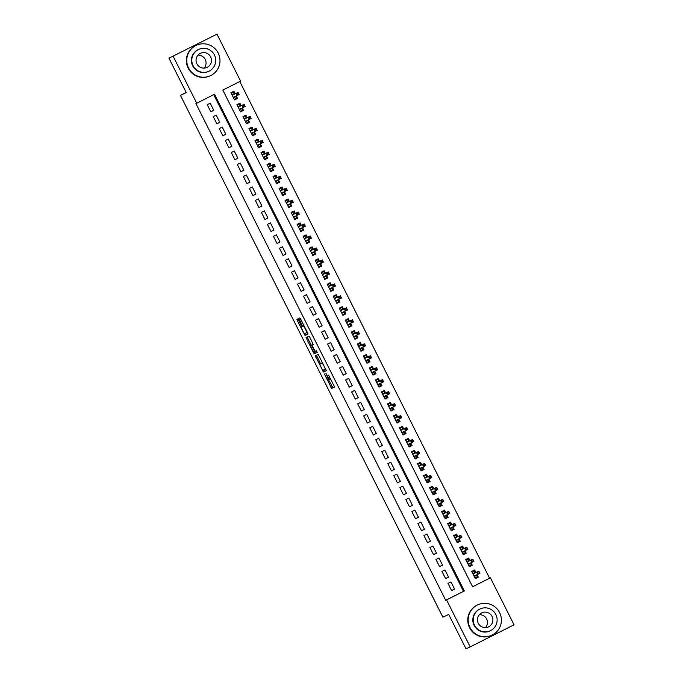 <?xml version="1.0" encoding="UTF-8"?>
<svg xmlns="http://www.w3.org/2000/svg" width="683" height="683" viewBox="0 0 683 683"><rect width="100%" height="100%" fill="white"/><g stroke="black" fill="none" stroke-linecap="round" stroke-linejoin="round"><path stroke-width="1.02" d="M324.357 373.985L331.682 388.439L334.627 387.048L328.506 375.035A4.209 0.581 -116.7 0 1 329.872 379.039L329.624 379.159A4.209 0.581 -116.7 0 1 327.217 375.65L325.876 373.26L326.986 375.752A4.209 0.581 -116.7 0 1 328.352 379.757L328.105 379.876A4.209 0.581 -116.7 0 1 325.697 376.367L324.357 373.985M298.488 320.011L297.737 318.91L296.909 319.303L297.336 320.549L305.062 335.515L308.007 334.124L307.581 332.869L300.605 319.012L299.854 317.911L298.855 318.38L302.27 325.569L303.021 326.662L303.517 326.431A3.517 0.487 -116.7 0 1 305.532 329.36A3.517 0.487 -116.7 0 1 306.684 332.715L304.738 333.628A3.517 0.487 -116.7 0 1 302.723 330.7A3.517 0.487 -116.7 0 1 301.579 327.345L301.476 325.945L298.488 320.011M306.676 332.715A3.517 0.487 -116.7 0 0 306.684 332.715L307.333 332.382L306.684 332.715M328.352 379.765A4.209 0.581 -116.7 0 0 328.352 379.757L329.539 379.167A4.209 0.581 -116.7 0 0 329.548 379.159L328.352 379.757M329.872 379.039L330.615 378.672L329.872 379.039M470.186 646.886L466.028 648.85L448.722 614.444L442.891 617.193L180.432 95.364L186.263 92.606L168.957 58.2L216.972 34.15L240.604 81.123L222.82 90.079L472.636 586.774L490.411 577.827L514.043 624.8L470.186 646.886L446.562 599.905L464.338 590.957L214.53 94.254L196.747 103.21L173.123 56.237M196.747 103.21L195.919 103.603L445.726 600.297L446.562 599.905M315.29 355.834L323.443 372.047L326.389 370.656L318.227 354.451L315.29 355.834M313.497 352.684L306.095 337.573L309.04 336.181L309.8 337.274L313.207 344.463L312.011 345.026L312.438 346.281L315.179 351.31L316.417 350.721L317.245 352.368L314.257 353.777L313.497 352.684L314.684 352.087L314.462 351.643M236.267 95.962L237.496 98.412L234.5 99.829M235.157 93.759L233.885 91.232L230.922 92.726L234.534 99.906L237.496 98.412M242.286 107.931L243.515 110.381L240.518 111.799M241.176 105.728L239.904 103.201L236.941 104.695L240.553 111.875L243.515 110.381M248.305 119.901L249.534 122.351L246.537 123.768M247.195 117.698L245.923 115.171L242.96 116.665L246.572 123.845L249.534 122.351M254.324 131.87L255.553 134.32L252.556 135.738M253.214 129.659L251.942 127.14L248.979 128.635L252.59 135.815L255.553 134.32M260.343 143.84L261.572 146.29L258.575 147.707M259.233 141.629L257.961 139.11L254.998 140.596L258.609 147.784L261.572 146.29M266.361 155.809L267.591 158.26L264.594 159.677M265.252 153.598L263.979 151.08L261.017 152.565L264.628 159.745L267.591 158.26M272.38 167.779L273.618 170.229L270.613 171.646M271.271 165.568L270.007 163.041L267.036 164.535L270.647 171.715L273.618 170.229M278.399 179.749L279.637 182.19L276.632 183.607M277.289 177.537L276.026 175.01L273.063 176.504L276.675 183.684L279.637 182.19M284.418 191.718L285.656 194.16L282.651 195.577M283.308 189.507L282.045 186.98L279.082 188.474L282.694 195.654L285.656 194.16M290.446 203.679L291.675 206.129L288.67 207.547M289.327 201.476L288.064 198.949L285.101 200.443L288.713 207.623L291.675 206.129M296.465 215.649L297.694 218.099L294.689 219.516M295.355 213.446L294.083 210.919L291.12 212.413L294.732 219.593L297.694 218.099M302.484 227.618L303.713 230.069L300.708 231.486M301.374 225.416L300.102 222.889L297.139 224.383L300.751 231.563L303.713 230.069M308.503 239.588L309.732 242.038L306.735 243.455M307.393 237.377L306.121 234.858L303.158 236.352L306.769 243.532L309.732 242.038M314.522 251.557L315.751 254.008L312.754 255.425M313.412 249.346L312.14 246.828L309.177 248.313L312.788 255.502L315.751 254.008M320.54 263.527L321.77 265.977L318.773 267.394M319.431 261.316L318.158 258.797L315.196 260.283L318.807 267.463L321.77 265.977M326.559 275.497L327.789 277.947L324.792 279.364M325.45 273.285L324.177 270.758L321.215 272.252L324.826 279.432L327.789 277.947M332.578 287.466L333.808 289.908L330.811 291.325M331.468 285.255L330.196 282.728L327.234 284.222L330.845 291.402L333.808 289.908M338.597 299.436L339.827 301.877L336.83 303.295M337.487 297.225L336.215 294.697L333.253 296.191L336.864 303.372L339.827 301.877M344.616 311.397L345.846 313.847L342.849 315.264M343.506 309.194L342.234 306.667L339.272 308.161L342.883 315.341L345.846 313.847M350.635 323.366L351.873 325.817L348.868 327.234M349.525 321.164L348.262 318.637L345.291 320.131L348.902 327.311L351.873 325.817M356.654 335.336L357.892 337.786L354.887 339.203M355.544 333.133L354.281 330.606L351.318 332.1L354.929 339.28L357.892 337.786M362.673 347.305L363.911 349.756L360.906 351.173M361.563 345.094L360.3 342.576L357.337 344.07L360.948 351.25L363.911 349.756M368.7 359.275L369.93 361.725L366.925 363.143M367.582 357.064L366.319 354.545L363.356 356.031L366.967 363.219L369.93 361.725M374.719 371.245L375.949 373.695L372.944 375.112M373.61 369.033L372.337 366.515L369.375 368L372.986 375.18L375.949 373.695M380.738 383.214L381.968 385.664L378.963 387.082M379.628 381.003L378.356 378.476L375.394 379.97L379.005 387.15L381.968 385.664M386.757 395.184L387.987 397.626L384.99 399.043M385.647 392.973L384.375 390.445L381.413 391.94L385.024 399.12L387.987 397.626M392.776 407.153L394.006 409.595L391.009 411.012M391.666 404.942L390.394 402.415L387.432 403.909L391.043 411.089L394.006 409.595M398.795 419.114L400.025 421.565L397.028 422.982M397.685 416.912L396.413 414.385L393.451 415.879L397.062 423.059L400.025 421.565M404.814 431.084L406.044 433.534L403.047 434.951M403.704 428.881L402.432 426.354L399.47 427.848L403.081 435.028L406.044 433.534M410.833 443.054L412.062 445.504L409.066 446.921M409.723 440.851L408.451 438.324L405.489 439.818L409.1 446.998L412.062 445.504M416.852 455.023L418.081 457.473L415.085 458.891M415.742 452.812L414.47 450.293L411.507 451.787L415.119 458.967L418.081 457.473M422.871 466.993L424.1 469.443L421.104 470.86M421.761 464.781L420.489 462.263L417.526 463.748L421.138 470.937L424.1 469.443M428.89 478.962L430.128 481.413L427.123 482.83M427.78 476.751L426.516 474.233L423.545 475.718L427.157 482.898L430.128 481.413M434.909 490.932L436.147 493.382L433.142 494.799M433.799 488.721L432.535 486.194L429.573 487.688L433.184 494.868L436.147 493.382M440.928 502.901L442.166 505.343L439.16 506.76M439.818 500.69L438.554 498.163L435.592 499.657L439.203 506.837L442.166 505.343M446.955 514.871L448.185 517.313L445.179 518.73M445.837 512.66L444.573 510.133L441.611 511.627L445.222 518.807L448.185 517.313M452.974 526.832L454.204 529.282L451.198 530.7M451.864 524.629L450.592 522.102L447.63 523.596L451.241 530.776L454.204 529.282M458.993 538.802L460.222 541.252L457.217 542.669M457.883 536.599L456.611 534.072L453.649 535.566L457.26 542.746L460.222 541.252M465.012 550.771L466.241 553.221L463.245 554.639M463.902 548.569L462.63 546.041L459.668 547.535L463.279 554.716L466.241 553.221M471.031 562.741L472.26 565.191L469.264 566.608M469.921 560.53L468.649 558.011L465.686 559.505L469.298 566.685L472.26 565.191M448.005 583.41L451.617 590.59L454.579 589.096L450.968 581.916L448.005 583.41M441.978 571.44L445.598 578.621L448.56 577.126L444.949 569.946L441.978 571.44M435.959 559.471L439.57 566.651L442.541 565.157L438.921 557.977L435.959 559.471M429.94 547.501L433.551 554.681L436.514 553.187L432.902 546.007L429.94 547.501M423.921 535.532L427.532 542.712L430.495 541.218L426.884 534.038L423.921 535.532M417.902 523.562L421.513 530.742L424.476 529.248L420.865 522.068L417.902 523.562M411.883 511.593L415.495 518.773L418.457 517.287L414.846 510.099L411.883 511.593M405.864 499.623L409.476 506.803L412.438 505.318L408.827 498.138L405.864 499.623M399.845 487.653L403.457 494.842L406.419 493.348L402.808 486.168L399.845 487.653M393.826 475.692L397.438 482.872L400.4 481.378L396.789 474.198L393.826 475.692M387.807 463.723L391.419 470.903L394.381 469.409L390.77 462.229L387.807 463.723M381.788 451.753L385.4 458.933L388.362 457.439L384.751 450.259L381.788 451.753M375.77 439.784L379.381 446.964L382.343 445.47L378.732 438.29L375.77 439.784M369.751 427.814L373.362 434.994L376.324 433.5L372.713 426.32L369.751 427.814M363.723 415.845L367.343 423.025L370.306 421.531L366.694 414.35L363.723 415.845M357.704 403.875L361.316 411.055L364.287 409.569L360.667 402.381L357.704 403.875M351.685 391.905L355.297 399.085L358.259 397.6L354.648 390.42L351.685 391.905M345.666 379.936L349.278 387.124L352.24 385.63L348.629 378.45L345.666 379.936M339.647 367.975L343.259 375.155L346.221 373.661L342.61 366.481L339.647 367.975M333.628 356.005L337.24 363.185L340.202 361.691L336.591 354.511L333.628 356.005M327.609 344.036L331.221 351.216L334.183 349.722L330.572 342.542L327.609 344.036M321.591 332.066L325.202 339.246L328.164 337.752L324.553 330.572L321.591 332.066M315.572 320.096L319.183 327.277L322.145 325.782L318.534 318.602L315.572 320.096M309.553 308.127L313.164 315.307L316.127 313.813L312.515 306.633L309.553 308.127M303.534 296.157L307.145 303.337L310.108 301.852L306.496 294.663L303.534 296.157M297.515 284.188L301.126 291.368L304.089 289.882L300.477 282.702L297.515 284.188M291.496 272.218L295.107 279.407L298.07 277.913L294.458 270.733L291.496 272.218M285.468 260.257L289.088 267.437L292.051 265.943L288.439 258.763L285.468 260.257M279.449 248.288L283.061 255.468L286.032 253.974L282.412 246.794L279.449 248.288M273.431 236.318L277.042 243.498L280.004 242.004L276.393 234.824L273.431 236.318M267.412 224.348L271.023 231.528L273.985 230.034L270.374 222.854L267.412 224.348M261.393 212.379L265.004 219.559L267.967 218.065L264.355 210.885L261.393 212.379M255.374 200.409L258.985 207.589L261.948 206.095L258.336 198.915L255.374 200.409M249.355 188.44L252.966 195.62L255.929 194.134L252.317 186.946L249.355 188.44M243.336 176.47L246.947 183.65L249.91 182.165L246.298 174.985L243.336 176.47M237.317 164.501L240.928 171.689L243.891 170.195L240.279 163.015L237.317 164.501M231.298 152.54L234.909 159.72L237.872 158.225L234.26 151.045L231.298 152.54M225.279 140.57L228.89 147.75L231.853 146.256L228.242 139.076L225.279 140.57M219.26 128.6L222.871 135.78L225.834 134.286L222.223 127.106L219.26 128.6M213.241 116.631L216.852 123.811L219.815 122.317L216.204 115.137L213.241 116.631M445.726 600.297L463.509 591.35L213.702 94.672M213.796 110.347L210.185 103.167L207.214 104.661L210.834 111.841L213.796 110.347L210.791 111.764M472.627 586.757L489.583 578.219L239.776 81.542M475.94 572.499L474.668 569.981L471.705 571.466L475.317 578.655L478.279 577.161L477.05 574.71M186.194 92.461L180.432 95.364M168.957 58.2L216.972 34.15M489.583 578.219L490.411 577.827M463.509 591.35L464.338 590.957M478.279 577.161L475.283 578.578M454.579 589.096L451.574 590.513M448.56 577.126L445.555 578.544M442.541 565.157L439.536 566.574M436.514 553.187L433.517 554.605M430.495 541.218L427.498 542.635M424.476 529.248L421.479 530.665M418.457 517.287L415.46 518.704M412.438 505.318L409.441 506.735M406.419 493.348L403.422 494.765M400.4 481.378L397.395 482.796M394.381 469.409L391.376 470.826M388.362 457.439L385.357 458.856M382.343 445.47L379.338 446.887M376.324 433.5L373.319 434.917M370.306 421.531L367.3 422.948M364.287 409.569L361.281 410.987M358.259 397.6L355.262 399.017M352.24 385.63L349.244 387.048M346.221 373.661L343.225 375.078M340.202 361.691L337.206 363.108M334.183 349.722L331.187 351.139M328.164 337.752L325.168 339.169M322.145 325.782L319.14 327.2M316.127 313.813L313.121 315.23M310.108 301.852L307.102 303.269M304.089 289.882L301.083 291.299M298.07 277.913L295.065 279.33M292.051 265.943L289.046 267.36M286.032 253.974L283.027 255.391M280.004 242.004L277.008 243.421M273.985 230.034L270.989 231.452M267.967 218.065L264.97 219.482M261.948 206.095L258.951 207.512M255.929 194.134L252.932 195.551M249.91 182.165L246.913 183.582M243.891 170.195L240.886 171.612M237.872 158.225L234.867 159.643M231.853 146.256L228.848 147.673M225.834 134.286L222.829 135.704M219.815 122.317L216.81 123.734M328.549 379.663L332.869 387.842L334.644 386.996M323.648 369.913L324.63 371.45L326.406 370.613M316.451 355.288L320.481 363.621M322.265 369.554L322.794 370.323L325.381 369.102L324.22 366.523A4.209 0.581 -116.7 0 0 321.804 363.006L320.045 363.843A4.209 0.581 -116.7 0 0 320.037 363.843A4.209 0.581 -116.7 0 0 321.411 367.847L322.265 369.554M321.223 363.245L321.804 363.006M311.294 345.35L307.709 338.222L306.53 338.819M307.265 337.018L307.709 338.222M317.262 352.326L314.257 353.777M311.96 345.017L310.774 345.607A3.517 0.487 -116.7 0 0 311.926 348.962A3.517 0.487 -116.7 0 0 313.941 351.899L314.624 351.574L312.216 346.383L311.457 345.291L310.774 345.607L311.96 345.009A3.517 0.487 -116.7 0 0 311.96 345.017L311.457 345.291M314.684 352.087L315.435 353.188M300.076 318.107L304.148 326.047M305.275 333.381L306.249 334.918L308.033 334.072M475.009 578.031L477.297 576.879L476.546 575.385L474.258 576.537M471.996 572.055L474.284 570.903L475.257 572.824M471.97 571.995L474.284 570.903M472.747 573.549L475.044 572.397L472.96 573.968L478.834 571.133L474.89 572.994M478.817 571.748L477.63 572.345L478.237 573.541L479.415 572.952L478.834 571.133L479.918 573.293L474.045 576.128M478.237 573.541L477.784 574.36L476.7 572.209L477.63 572.345M479.415 572.952L479.918 573.293M479.406 614.674A7.769 7.701 -115.3 0 1 485.519 627.617M469.972 627.506A16.751 16.588 64.7 0 0 491.939 635.19A16.751 16.588 64.7 0 0 499.606 612.591A16.751 16.588 64.7 0 0 477.639 604.907A16.751 16.588 64.7 0 0 469.972 627.506M477.639 604.907L477.221 605.104A16.751 16.588 64.7 0 0 469.554 627.703A16.751 16.588 64.7 0 0 491.521 635.386L491.939 635.19M490.317 630.768L489.942 630.955A12.055 11.944 -115.3 0 1 474.122 625.423A12.055 11.944 -115.3 0 1 479.645 609.142L480.021 608.963A12.055 11.944 64.7 0 0 474.506 625.235A12.055 11.944 64.7 0 0 490.317 630.768A12.055 11.944 64.7 0 0 495.841 614.495A12.055 11.944 64.7 0 0 480.021 608.963M492.05 616.408A7.769 7.701 64.7 0 0 481.856 612.839A7.769 7.701 64.7 0 0 478.296 623.331A7.769 7.701 64.7 0 0 488.49 626.892A7.769 7.701 64.7 0 0 492.05 616.408M197.993 55.135A7.769 7.701 -115.3 0 1 204.106 68.087M188.559 67.976A16.751 16.588 64.7 0 0 210.526 75.659A16.751 16.588 64.7 0 0 218.193 53.052A16.751 16.588 64.7 0 0 196.226 45.368A16.751 16.588 64.7 0 0 188.559 67.976M196.226 45.368L195.808 45.565A16.751 16.588 64.7 0 0 188.141 68.172A16.751 16.588 64.7 0 0 210.108 75.856L210.526 75.659M208.904 71.237L208.52 71.416A12.055 11.944 -115.3 0 1 192.708 65.884A12.055 11.944 -115.3 0 1 198.224 49.611L198.608 49.432A12.055 11.944 64.7 0 0 193.093 65.705A12.055 11.944 64.7 0 0 208.904 71.237A12.055 11.944 64.7 0 0 214.428 54.964A12.055 11.944 64.7 0 0 198.608 49.432M210.629 56.868A7.769 7.701 64.7 0 0 200.443 53.308A7.769 7.701 64.7 0 0 196.883 63.792A7.769 7.701 64.7 0 0 207.077 67.361A7.769 7.701 64.7 0 0 210.629 56.868M468.99 566.07L471.279 564.918L470.527 563.415L468.239 564.568M465.977 560.086L468.265 558.933L469.238 560.854M465.951 560.026L468.265 558.933M466.728 561.58L469.016 560.427L466.941 561.998M472.798 559.778L471.611 560.376L472.209 561.58L473.396 560.982L472.815 559.164L473.9 561.324L471.765 562.399L470.681 560.239L472.815 559.164L468.871 561.025M471.611 560.376L470.681 560.239L466.941 562.007M472.209 561.58L471.765 562.399L468.026 564.158M473.396 560.982L473.9 561.324M462.972 554.101L465.26 552.948L464.508 551.446L462.22 552.598M459.958 548.116L462.246 546.963L463.219 548.884M459.932 548.056L462.246 546.963M460.709 549.61L462.997 548.458L460.923 550.028L466.796 547.194L462.852 549.055M466.779 547.817L465.593 548.406L466.19 549.61L467.377 549.012L466.796 547.194L467.881 549.354L462.007 552.188M466.19 549.61L465.746 550.43L464.662 548.27L465.593 548.406M467.377 549.012L467.881 549.354M456.953 542.131L459.241 540.979L458.489 539.485L456.193 540.637M453.939 536.146L456.227 534.994L457.2 536.915M453.913 536.087L456.227 534.994M454.69 537.641L456.978 536.488L454.904 538.059L460.777 535.233L456.833 537.086M460.76 535.848L459.574 536.445L460.171 537.641L461.358 537.043L460.777 535.233L461.862 537.384L455.988 540.219M460.171 537.641L459.727 538.46L458.643 536.3L459.574 536.445M461.358 537.043L461.862 537.384M450.934 530.162L453.222 529.009L452.462 527.515L450.174 528.668M447.92 524.177L450.208 523.024L451.181 524.954M447.894 524.117L450.208 523.024M448.671 525.671L450.959 524.518L448.885 526.089L454.758 523.263L450.814 525.125M454.741 523.878L453.555 524.476L454.152 525.671L455.339 525.073L454.758 523.263L455.834 525.415L449.969 528.249M454.152 525.671L453.708 526.491L452.624 524.339L453.555 524.476M455.339 525.073L455.834 525.415M444.906 518.192L447.203 517.04L446.443 515.545L444.155 516.698M441.901 512.207L444.189 511.055L445.154 512.984M441.867 512.148L444.189 511.055M442.652 513.701L444.94 512.549L442.866 514.128L448.731 511.294L444.795 513.155M448.722 511.909L447.536 512.506L448.133 513.701L449.32 513.104L448.731 511.294L449.815 513.445L443.95 516.288M448.133 513.701L447.681 514.521L446.605 512.37L447.536 512.506M449.32 513.104L449.815 513.445M438.887 506.223L441.175 505.07L440.424 503.576L438.136 504.728M435.882 500.238L438.17 499.085L439.135 501.015M435.848 500.178L438.17 499.085M436.633 501.732L438.921 500.579L436.847 502.159L442.712 499.324L438.776 501.185M442.695 499.939L441.517 500.537L442.114 501.732L443.301 501.134L442.712 499.324L443.796 501.476L437.931 504.319M442.114 501.732L441.662 502.551L440.586 500.4L441.517 500.537M443.301 501.134L443.796 501.476M432.868 494.253L435.156 493.1L434.405 491.606L432.117 492.759M429.863 488.268L432.151 487.116L433.116 489.045M429.829 488.217L432.151 487.116M430.614 489.771L432.902 488.618L430.828 490.189L436.693 487.355L432.757 489.216M436.676 487.969L435.498 488.567L436.096 489.762L437.282 489.165L436.693 487.355L437.777 489.506L431.912 492.349M436.096 489.762L435.643 490.582L434.559 488.43L435.498 488.567M437.282 489.165L437.777 489.506M426.849 482.283L429.137 481.131L428.386 479.637L426.098 480.789M423.844 476.299L426.132 475.146L427.097 477.075M423.81 476.247L426.132 475.146M424.595 477.801L426.884 476.649L424.809 478.22L430.674 475.385L426.738 477.246M430.657 476L429.47 476.597L430.077 477.793L431.263 477.195L430.674 475.385L431.758 477.537L425.893 480.38M430.077 477.793L429.624 478.612L428.54 476.461L429.47 476.597M431.263 477.195L431.758 477.537M420.83 470.314L423.119 469.161L422.367 467.667L420.079 468.82M417.825 464.338L420.113 463.185L421.078 465.106M417.791 464.278L420.113 463.185M418.577 465.832L420.865 464.679L418.79 466.25M424.638 464.03L423.451 464.628L424.058 465.823L425.244 465.234L424.655 463.415L425.74 465.575L423.605 466.643L422.521 464.491L424.655 463.415L420.719 465.277M423.451 464.628L422.521 464.491L418.79 466.258M424.058 465.823L423.605 466.643L419.874 468.41M425.244 465.234L425.74 465.575M414.812 458.353L417.1 457.2L416.348 455.698L414.06 456.85M411.806 452.368L414.094 451.215L415.059 453.136M411.772 452.308L414.094 451.215M412.558 453.862L414.846 452.709L412.763 454.28M418.619 452.061L417.433 452.658L418.039 453.862L419.225 453.264L418.636 451.446L419.721 453.606L417.586 454.682L416.502 452.522L418.636 451.446L414.701 453.307M417.433 452.658L416.502 452.522L412.771 454.289M418.039 453.862L417.586 454.682L413.855 456.44M419.225 453.264L419.721 453.606M408.793 446.383L411.081 445.231L410.329 443.728L408.041 444.881M405.779 440.398L408.075 439.246L409.04 441.167M405.753 440.339L408.075 439.246M406.539 441.892L408.827 440.74L406.744 442.311M412.6 440.1L411.414 440.689L412.02 441.892L413.206 441.295L412.617 439.476L413.702 441.636L411.567 442.712L410.483 440.552L412.617 439.476L408.682 441.338M411.414 440.689L410.483 440.552L406.752 442.319M412.02 441.892L411.567 442.712L407.836 444.471M413.206 441.295L413.702 441.636M402.774 434.414L405.062 433.261L404.31 431.767L402.022 432.92M399.76 428.429L402.048 427.276L403.021 429.197M399.734 428.369L402.048 427.276M400.52 429.923L402.808 428.77L400.725 430.341M406.581 428.13L405.395 428.728L406.001 429.923L407.179 429.325L406.598 427.515L407.683 429.667L405.548 430.742L404.464 428.582L406.598 427.515L402.663 429.368M405.395 428.728L404.464 428.582L400.733 430.35M406.001 429.923L405.548 430.742L401.809 432.501M407.179 429.325L407.683 429.667M396.755 422.444L399.043 421.291L398.291 419.797L396.003 420.95M393.741 416.459L396.029 415.307L397.002 417.236M393.715 416.399L396.029 415.307M394.492 417.953L396.789 416.801L394.706 418.372M400.562 416.16L399.376 416.758L399.982 417.953L401.16 417.356L400.579 415.546L401.664 417.697L399.529 418.773L398.445 416.621L400.579 415.546L396.635 417.407M399.376 416.758L398.445 416.621L394.714 418.38M399.982 417.953L399.529 418.773L395.79 420.532M401.16 417.356L401.664 417.697M390.736 410.474L393.024 409.322L392.273 407.828L389.984 408.98M387.722 404.49L390.01 403.337L390.983 405.267M387.696 404.43L390.01 403.337M388.473 405.984L390.761 404.831L388.687 406.411L394.561 403.576L390.616 405.437M394.543 404.191L393.357 404.788L393.954 405.984L395.141 405.386L394.561 403.576L395.645 405.728L389.771 408.571M393.954 405.984L393.51 406.803L392.426 404.652L393.357 404.788M395.141 405.386L395.645 405.728M384.717 398.505L387.005 397.352L386.254 395.858L383.966 397.011M381.703 392.52L383.991 391.368L384.964 393.297M381.677 392.46L383.991 391.368M382.454 394.014L384.742 392.862L382.668 394.441L388.542 391.607L384.597 393.468M388.525 392.221L387.338 392.819L387.935 394.014L389.122 393.417L388.542 391.607L389.626 393.758L383.752 396.601M387.935 394.014L387.492 394.834L386.407 392.682L387.338 392.819M389.122 393.417L389.626 393.758M378.698 386.535L380.986 385.383L380.235 383.889L377.938 385.041M375.684 380.551L377.972 379.398L378.945 381.327M375.659 380.499L377.972 379.398M376.435 382.053L378.724 380.901L376.649 382.471L382.523 379.637L378.578 381.498M382.506 380.252L381.319 380.849L381.917 382.045L383.103 381.447L382.523 379.637L383.607 381.788L377.733 384.631M381.917 382.045L381.473 382.864L380.388 380.713L381.319 380.849M383.103 381.447L383.607 381.788M372.679 374.566L374.967 373.413L374.207 371.919L371.919 373.072M369.665 368.581L371.953 367.428L372.927 369.358M369.64 368.53L371.953 367.428M370.417 370.084L372.705 368.931L370.63 370.502M376.487 368.282L375.3 368.88L375.898 370.075L377.084 369.477L376.504 367.667L377.579 369.819L375.454 370.895L374.369 368.743L376.504 367.667L372.559 369.529M375.3 368.88L374.369 368.743L370.63 370.51M375.898 370.075L375.454 370.895L371.714 372.662M377.084 369.477L377.579 369.819M366.651 362.596L368.948 361.444L368.188 359.95L365.9 361.102M363.646 356.62L365.934 355.467L366.899 357.388M363.612 356.56L365.934 355.467M364.398 358.114L366.686 356.961L364.611 358.532L370.476 355.698L366.54 357.559M370.468 356.313L369.281 356.91L369.879 358.105L371.065 357.516L370.476 355.698L371.561 357.858L365.695 360.692M369.879 358.105L369.426 358.925L368.35 356.774L369.281 356.91M371.065 357.516L371.561 357.858M360.633 350.635L362.921 349.483L362.169 347.98L359.881 349.133M357.627 344.65L359.915 343.498L360.88 345.419M357.593 344.591L359.915 343.498M358.379 346.144L360.667 344.992L358.592 346.563L364.457 343.728L360.522 345.589M364.44 344.343L363.262 344.941L363.86 346.144L365.046 345.547L364.457 343.728L365.542 345.888L359.676 348.723M363.86 346.144L363.407 346.964L362.332 344.804L363.262 344.941M365.046 345.547L365.542 345.888M354.614 338.666L356.902 337.513L356.15 336.01L353.862 337.163M351.608 332.681L353.896 331.528L354.861 333.449M351.574 332.621L353.896 331.528M352.36 334.175L354.648 333.022L352.573 334.593L358.438 331.759L354.503 333.62M358.421 332.382L357.243 332.971L357.841 334.175L359.027 333.577L358.438 331.759L359.523 333.919L353.657 336.753M357.841 334.175L357.388 334.994L356.304 332.834L357.243 332.971M359.027 333.577L359.523 333.919M348.595 326.696L350.883 325.543L350.131 324.049L347.843 325.202M345.589 320.711L347.878 319.559L348.842 321.48M345.555 320.651L347.878 319.559M346.341 322.205L348.629 321.053L346.554 322.624L352.419 319.798L348.484 321.65M352.402 320.412L351.216 321.01L351.822 322.205L353.009 321.608L352.419 319.798L353.504 321.949L347.638 324.784M351.822 322.205L351.369 323.025L350.285 320.865L351.216 321.01M353.009 321.608L353.504 321.949M342.576 314.726L344.864 313.574L344.112 312.08L341.824 313.232M339.571 308.742L341.859 307.589L342.823 309.519M339.536 308.682L341.859 307.589M340.322 310.236L342.61 309.083L340.535 310.654M346.383 308.443L345.197 309.04L345.803 310.236L346.99 309.638L346.401 307.828L347.485 309.98L345.35 311.055L344.266 308.904L346.401 307.828L342.465 309.689M345.197 309.04L344.266 308.904L340.535 310.663M345.803 310.236L345.35 311.055L341.62 312.814M346.99 309.638L347.485 309.98M336.557 302.757L338.845 301.604L338.094 300.11L335.805 301.263M333.552 296.772L335.84 295.619L336.804 297.549M333.517 296.712L335.84 295.619M334.303 298.266L336.591 297.114L334.508 298.693L340.382 295.859L336.446 297.72M340.365 296.473L339.178 297.071L339.784 298.266L340.971 297.668L340.382 295.859L341.466 298.01L335.601 300.853M339.784 298.266L339.331 299.086L338.247 296.934L339.178 297.071M340.971 297.668L341.466 298.01M330.538 290.787L332.826 289.635L332.075 288.141L329.787 289.293M327.524 284.802L329.821 283.65L330.785 285.579M327.499 284.743L329.821 283.65M328.284 286.297L330.572 285.144L328.489 286.723L334.363 283.889L330.427 285.75M334.346 284.504L333.159 285.101L333.765 286.297L334.952 285.699L334.363 283.889L335.447 286.04L329.582 288.883M333.765 286.297L333.313 287.116L332.228 284.965L333.159 285.101M334.952 285.699L335.447 286.04M324.519 278.818L326.807 277.665L326.056 276.171L323.768 277.324M321.505 272.833L323.793 271.68L324.767 273.61M321.48 272.782L323.793 271.68M322.265 274.335L324.553 273.183L322.47 274.754L328.344 271.919L324.408 273.781M328.327 272.534L327.14 273.132L327.746 274.327L328.924 273.729L328.344 271.919L329.428 274.071L323.563 276.914M327.746 274.327L327.294 275.147L326.209 272.995L327.14 273.132M328.924 273.729L329.428 274.071M318.5 266.848L320.788 265.696L320.037 264.201L317.749 265.354M315.486 260.863L317.774 259.711L318.748 261.64M315.461 260.812L317.774 259.711M316.238 262.366L318.534 261.213L316.451 262.784L322.325 259.95L318.38 261.811M322.308 260.565L321.121 261.162L321.727 262.357L322.905 261.76L322.325 259.95L323.409 262.101L317.535 264.944M321.727 262.357L321.275 263.177L320.19 261.026L321.121 261.162M322.905 261.76L323.409 262.101M312.481 254.879L314.769 253.726L314.018 252.232L311.73 253.384M309.467 248.902L311.755 247.75L312.729 249.671M309.442 248.843L311.755 247.75M310.219 250.396L312.507 249.244L310.432 250.815L316.306 247.98L312.362 249.841M316.289 248.595L315.102 249.193L315.7 250.388L316.886 249.799L316.306 247.98L317.39 250.14L311.516 252.975M315.7 250.388L315.256 251.207L314.171 249.056L315.102 249.193M316.886 249.799L317.39 250.14M306.462 242.917L308.75 241.765L307.999 240.262L305.711 241.415M303.448 236.933L305.736 235.78L306.71 237.701M303.423 236.873L305.736 235.78M304.2 238.427L306.488 237.274L304.413 238.845L310.287 236.011L306.343 237.872M310.27 236.625L309.083 237.223L309.681 238.427L310.867 237.829L310.287 236.011L311.371 238.171L305.497 241.005M309.681 238.427L309.237 239.246L308.153 237.086L309.083 237.223M310.867 237.829L311.371 238.171M300.443 230.948L302.731 229.795L301.98 228.293L299.683 229.445M297.429 224.963L299.717 223.811L300.691 225.731M297.404 224.903L299.717 223.811M298.181 226.457L300.469 225.305L298.394 226.876L304.268 224.041L300.324 225.902M304.251 224.664L303.064 225.253L303.662 226.457L304.849 225.86L304.268 224.041L305.352 226.201L299.478 229.036M303.662 226.457L303.218 227.277L302.134 225.117L303.064 225.253M304.849 225.86L305.352 226.201M294.424 218.978L296.712 217.826L295.952 216.332L293.664 217.484M291.41 212.994L293.699 211.841L294.672 213.762M291.385 212.934L293.699 211.841M292.162 214.488L294.45 213.335L292.375 214.906M298.232 212.695L297.045 213.292L297.643 214.488L298.83 213.89L298.249 212.08L299.325 214.231L297.199 215.307L296.115 213.147L298.249 212.08L294.305 213.933M297.045 213.292L296.115 213.147L292.375 214.914M297.643 214.488L297.199 215.307L293.459 217.066M298.83 213.89L299.325 214.231M288.397 207.009L290.693 205.856L289.934 204.362L287.645 205.515M285.392 201.024L287.68 199.871L288.644 201.801M285.366 200.964L287.68 199.871M286.143 202.518L288.431 201.365L286.356 202.936L292.222 200.11L288.286 201.972M292.213 200.725L291.026 201.323L291.624 202.518L292.811 201.92L292.222 200.11L293.306 202.262L287.441 205.096M291.624 202.518L291.171 203.338L290.096 201.186L291.026 201.323M292.811 201.92L293.306 202.262M282.378 195.039L284.666 193.887L283.915 192.393L281.627 193.545M279.373 189.054L281.661 187.902L282.625 189.831M279.338 188.995L281.661 187.902M280.124 190.548L282.412 189.396L280.337 190.975L286.203 188.141L282.267 190.002M286.186 188.756L285.007 189.353L285.605 190.548L286.792 189.951L286.203 188.141L287.287 190.292L281.422 193.135M285.605 190.548L285.152 191.368L284.077 189.217L285.007 189.353M286.792 189.951L287.287 190.292M276.359 183.07L278.647 181.917L277.896 180.423L275.608 181.576M273.354 177.085L275.642 175.932L276.606 177.862M273.32 177.025L275.642 175.932M274.105 178.579L276.393 177.426L274.318 179.006L280.184 176.171L276.248 178.032M280.167 176.786L278.988 177.384L279.586 178.579L280.773 177.981L280.184 176.171L281.268 178.323L275.403 181.166M279.586 178.579L279.134 179.398L278.049 177.247L278.988 177.384M280.773 177.981L281.268 178.323M270.34 171.1L272.628 169.947L271.877 168.453L269.589 169.606M267.335 165.115L269.623 163.963L270.588 165.892M267.301 165.064L269.623 163.963M268.086 166.618L270.374 165.465L268.299 167.036L274.165 164.202L270.229 166.063M274.148 164.816L272.961 165.414L273.567 166.609L274.754 166.012L274.165 164.202L275.249 166.353L269.384 169.196M273.567 166.609L273.115 167.429L272.03 165.277L272.961 165.414M274.754 166.012L275.249 166.353M264.321 159.13L266.609 157.978L265.858 156.484L263.57 157.636M261.316 153.146L263.604 151.993L264.569 153.923M261.282 153.094L263.604 151.993M262.067 154.648L264.355 153.496L262.281 155.067L268.146 152.232L264.21 154.093M268.129 152.847L266.942 153.444L267.548 154.64L268.735 154.042L268.146 152.232L269.23 154.384L263.365 157.227M267.548 154.64L267.096 155.459L266.011 153.308L266.942 153.444M268.735 154.042L269.23 154.384M258.302 147.161L260.59 146.008L259.839 144.514L257.551 145.667M255.297 141.185L257.585 140.032L258.55 141.953M255.263 141.125L257.585 140.032M256.048 142.679L258.336 141.526L256.253 143.097L262.127 140.263L258.191 142.124M262.11 140.877L260.923 141.475L261.529 142.67L262.716 142.081L262.127 140.263L263.211 142.423L257.346 145.257M261.529 142.67L261.077 143.49L259.992 141.338L260.923 141.475M262.716 142.081L263.211 142.423M252.283 135.2L254.571 134.047L253.82 132.545L251.532 133.697M249.269 129.215L251.566 128.062L252.531 129.983M249.244 129.155L251.566 128.062M250.029 130.709L252.317 129.557L250.234 131.127L256.108 128.293L252.172 130.154M256.091 128.908L254.904 129.505L255.51 130.709L256.697 130.112L256.108 128.293L257.192 130.453L251.327 133.287M255.51 130.709L255.058 131.529L253.974 129.369L254.904 129.505M256.697 130.112L257.192 130.453M246.264 123.23L248.552 122.078L247.801 120.575L245.513 121.728M243.25 117.245L245.539 116.093L246.512 118.014M243.225 117.186L245.539 116.093M244.01 118.74L246.298 117.587L244.215 119.158M250.072 116.947L248.885 117.536L249.491 118.74L250.67 118.142L250.089 116.323L251.173 118.483L249.039 119.559L247.955 117.399L250.089 116.323L246.153 118.185M248.885 117.536L247.955 117.399L244.224 119.166M249.491 118.74L249.039 119.559L245.308 121.318M250.67 118.142L251.173 118.483M240.245 111.261L242.533 110.108L241.782 108.614L239.494 109.767M237.232 105.276L239.52 104.123L240.493 106.044M237.206 105.216L239.52 104.123M237.983 106.77L240.279 105.617L238.196 107.188L244.07 104.362L240.126 106.215M244.053 104.977L242.866 105.575L243.472 106.77L244.651 106.172L244.07 104.362L245.154 106.514L239.281 109.348M243.472 106.77L243.02 107.59L241.936 105.43L242.866 105.575M244.651 106.172L245.154 106.514M234.226 99.291L236.514 98.139L235.763 96.645L233.475 97.797M231.213 93.306L233.501 92.154L234.474 94.083M231.187 93.247L233.501 92.154M231.964 94.8L234.252 93.648L232.177 95.219L238.051 92.393L234.107 94.254M238.034 93.008L236.847 93.605L237.445 94.8L238.632 94.203L238.051 92.393L239.135 94.544L233.262 97.379M237.445 94.8L237.001 95.62L235.917 93.469L236.847 93.605M238.632 94.203L239.135 94.544M332.869 387.842L331.682 388.439M332.117 386.74L330.931 387.338M324.63 371.45L323.443 372.047M323.87 370.357L322.683 370.954M316.903 356.492L315.717 357.089M315.145 351.31L314.624 351.574L315.145 351.31M304.174 326.098L303.517 326.431M304.166 326.09L303.021 326.662M303.457 324.971L302.27 325.569M300.469 319.038L299.282 319.635M306.249 334.918L305.062 335.515M305.497 333.816L304.311 334.414M298.48 319.977L297.336 320.549"/></g></svg>
